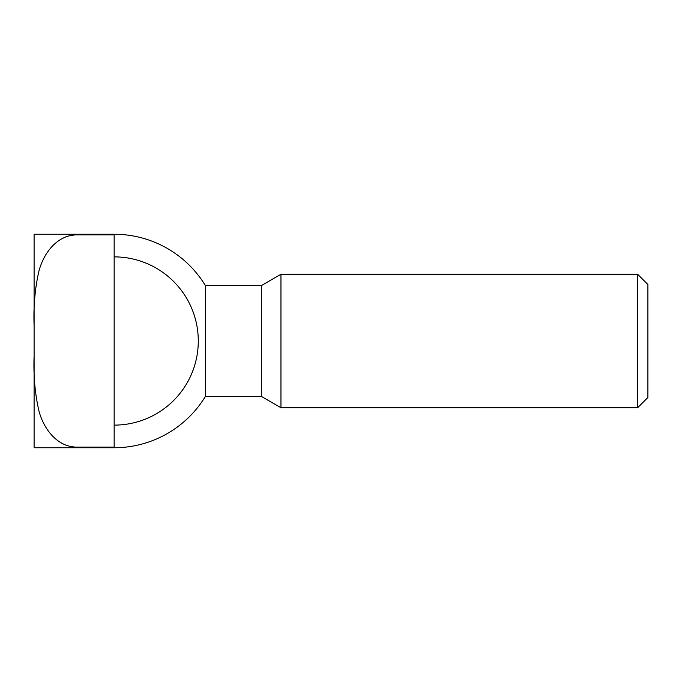 <?xml version="1.0" encoding="UTF-8"?>
<svg xmlns="http://www.w3.org/2000/svg" width="682" height="682" viewBox="0 0 682 682"><rect width="100%" height="100%" fill="white"/><g stroke="black" fill="none" stroke-linecap="round" stroke-linejoin="round"><path stroke-width="1.02" d="M114.158 234.889L114.158 447.111L76.802 447.111C56.657 447.008 43.196 428.091 38.755 410.18C34.918 393.037 33.367 375.023 34.1 356.132L34.1 447.75L114.158 447.75A106.75 106.75 0 0 0 205.418 396.378L261.308 396.378L280.958 407.717L637.67 407.717L647.9 397.487L647.9 284.513L637.67 274.283L280.958 274.283L261.308 285.622L205.418 285.622A106.75 106.75 0 0 0 114.158 234.25L34.1 234.25L34.1 325.868C33.367 306.977 34.918 288.963 38.755 271.82C43.196 253.909 56.657 234.992 76.802 234.889L114.158 234.889L114.158 234.25M114.158 256.875A84.125 84.125 0 0 1 198.283 341A84.125 84.125 0 0 1 114.158 425.125M205.418 396.378L205.418 285.622M114.158 447.75L114.158 447.111M34.1 356.132L34.1 325.868M637.67 407.717L637.67 274.283M280.958 407.717L280.958 274.283M261.308 396.378L261.308 285.622M76.802 234.889L76.802 234.25M76.802 447.75L76.802 447.111"/></g></svg>

